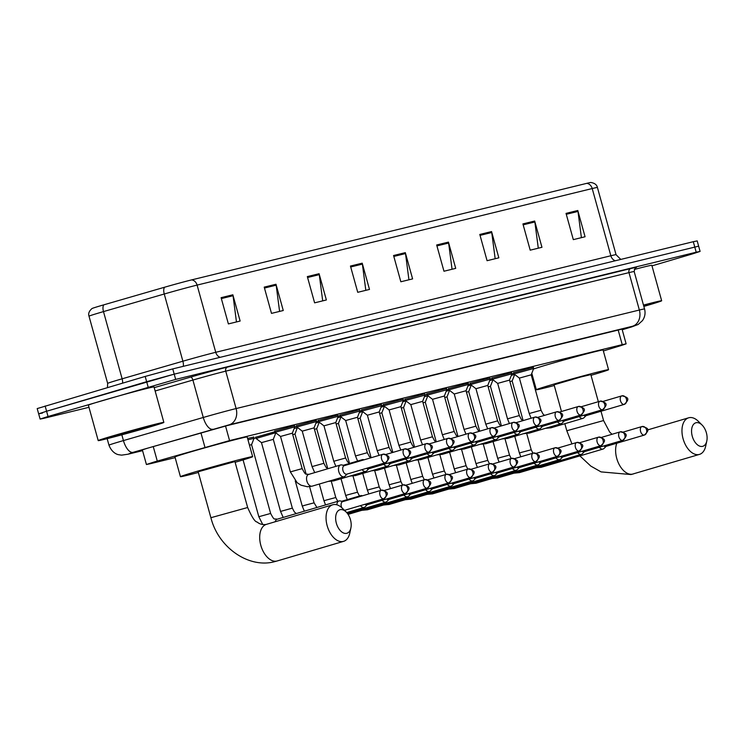 <?xml version="1.0" encoding="UTF-8"?>
<svg xmlns="http://www.w3.org/2000/svg" width="744" height="744" viewBox="0 0 744 744"><rect width="100%" height="100%" fill="white"/><g stroke="black" fill="none" stroke-linecap="round" stroke-linejoin="round"><path stroke-width="1.12" d="M274.787 431.064L294.484 425.605M296.503 425.763L316.191 420.295M318.218 420.453L337.906 414.994M339.934 415.152L359.622 409.684M361.649 409.842L381.337 404.383M383.365 404.541L403.053 399.072M405.08 399.23L424.768 393.771M426.796 393.92L446.484 388.461M448.511 388.619L468.199 383.16M470.227 383.309L489.915 377.85M491.942 378.008L511.63 372.549M513.658 372.698L533.346 367.238M316.526 421.55L318.395 421.104M338.241 416.249L340.11 415.794M357.594 461.057L355.493 455.979L367.313 452.696L357.483 417.263L345.672 420.537L340.268 416.38L361.826 410.493M379.096 455.375L377.208 450.669L389.028 447.395L379.198 411.953L367.387 415.226L361.984 411.069L383.541 405.182M294.81 426.861L296.679 426.405M247.594 438.458L253.713 437.091M255.731 437.249L274.964 431.715M400.811 450.064L398.923 445.368L410.744 442.085L400.914 406.652L389.093 409.925L383.699 405.768L405.257 399.872M410.818 404.624L405.415 400.458L426.972 394.571M444.242 439.453L442.355 434.756L454.175 431.474L444.345 396.031L432.524 399.314L427.13 395.157L448.688 389.261M468.534 384.416L470.403 383.96M490.25 379.105L492.119 378.649M511.965 373.795L513.834 373.349M603.356 350.945L620.756 345.672L626.123 343.849L622.226 344.639L229.571 440.588L154.352 461.922L146.419 464.507L150.316 463.717L175.156 457.644M254.029 438.374L255.917 437.909M424.48 396.608L428.042 395.854M622.198 329.694L626.811 328.104L622.914 328.894L227.199 425.587L147.749 448.139L136.896 451.58L142.495 450.371M88.973 407.303L44.008 418.286L40.111 419.077L48.044 416.491L175.668 379.403L696.207 252.207L700.095 251.416L692.162 254.002L651.986 265.868M42.547 413.032L38.66 413.831L37.2 408.577L145.192 376.436L146.652 381.691L174.208 374.148L698.644 246.162L174.208 374.148L46.593 411.246L146.652 381.691L148.103 386.936M38.66 413.831L46.593 411.246L38.66 413.831L40.111 419.077M164.629 287.221A6.817 3.013 -106.1 0 0 164.247 294.01L182.885 361.212A27.249 0.614 -15.5 0 1 215.741 352.303L197.095 285.092A27.249 0.614 164.5 0 0 164.247 294.01L103.481 311.597A27.249 0.614 164.5 0 0 99.594 312.74A27.249 0.614 164.5 0 0 89.01 316.191C88.099 313.577 89.113 311.02 92.042 308.518A22.348 0.512 -15.5 0 1 100.663 305.747A22.348 0.512 -15.5 0 1 103.862 304.817L164.629 287.221A22.348 0.512 -15.5 0 1 191.561 279.911L586.681 183.368A22.348 0.512 -15.5 0 1 590.866 182.475C594.661 183.108 596.846 184.782 597.413 187.488A27.249 0.614 164.5 0 0 592.215 188.548L197.095 285.092A6.817 5.487 -103.7 0 0 191.561 279.911M145.192 376.436L172.757 368.903L693.287 241.707L697.184 240.907L700.095 251.416M491.561 231.579L498.843 257.833L487.078 260.698L479.796 234.453L491.561 231.579A5.45 4.39 -103.7 0 1 491.747 232.509L480.057 235.364M534.676 221.042L541.957 247.296L530.193 250.17L522.92 223.916L534.676 221.042A5.45 4.39 -103.7 0 1 534.862 221.972L523.172 224.828M577.79 210.506L585.072 236.759L573.317 239.633L566.035 213.379L577.79 210.506A5.45 4.39 -103.7 0 1 577.986 211.436L566.286 214.291M362.207 263.181L369.489 289.435L357.734 292.308L350.452 266.054L362.207 263.181A5.45 4.39 -103.7 0 1 362.393 264.111L350.703 266.975M319.092 273.718L326.374 299.972L314.61 302.845L307.328 276.591L319.092 273.718A5.45 4.39 -103.7 0 1 319.278 274.648L307.588 277.503M275.978 284.255L283.259 310.508L271.495 313.382L264.213 287.128L275.978 284.255A5.45 4.39 -103.7 0 1 276.163 285.185L264.473 288.04M232.853 294.791L240.135 321.045L228.38 323.919L221.098 297.665L232.853 294.791A5.45 4.39 -103.7 0 1 233.049 295.721L221.349 298.577M448.446 242.116L455.719 268.361L443.963 271.234L436.682 244.981L448.446 242.116A5.45 4.39 -103.7 0 1 448.632 243.046L436.933 245.901M405.322 252.644L412.604 278.898L400.849 281.771L393.567 255.518L405.322 252.644A5.45 4.39 -103.7 0 1 405.517 253.574L393.818 256.438M408.93 279.8L405.517 253.574M452.054 269.263L448.632 243.046M236.462 321.938L233.049 295.721M279.586 311.401L276.163 285.185M322.701 300.864L319.278 274.648M365.816 290.337L362.393 264.111M581.399 237.652L577.986 211.436M538.284 248.189L534.862 221.972M495.169 258.726L491.747 232.509M150.632 426.721A34.066 0.772 -15.5 0 1 116.39 436.282A34.066 0.772 -15.5 0 1 98.208 440.606A34.066 0.772 -15.5 0 1 111.433 436.291A34.066 0.772 -15.5 0 1 145.675 426.731A34.066 0.772 -15.5 0 1 163.857 422.406A34.066 0.772 -15.5 0 1 150.632 426.721M98.208 440.606L88.378 405.164A34.066 0.772 -15.5 0 1 101.603 400.858A34.066 0.772 -15.5 0 1 135.845 391.288A34.066 0.772 -15.5 0 1 154.027 386.964L163.857 422.406M118.25 434.626A22.208 0.502 -15.5 0 1 140.356 428.451A22.208 0.502 -15.5 0 1 152.427 425.559A22.208 0.502 -15.5 0 1 143.806 428.386A22.208 0.502 -15.5 0 1 121.272 434.673A22.208 0.502 -15.5 0 1 109.638 437.426A22.208 0.502 -15.5 0 1 118.25 434.626M346.695 533.318A12.267 7.254 73.5 0 0 350.889 527.98A12.267 7.254 73.5 0 0 346.174 512.011A12.267 7.254 73.5 0 0 340.148 509.696A12.267 7.254 73.5 0 0 336.362 523.237A12.267 7.254 73.5 0 0 346.695 533.318M350.889 527.98L349.773 533.132A19.074 11.29 -106.5 0 1 343.561 541.362A19.074 11.29 -106.5 0 1 343.254 541.437A19.074 11.29 -106.5 0 1 327.248 526.008A19.074 11.29 -106.5 0 1 332.754 504.767A19.074 11.29 -106.5 0 1 333.061 504.683A19.074 11.29 -106.5 0 1 342.435 508.301L346.174 512.011M210.896 517.712L247.659 507.52L234.918 461.578L198.155 471.77L210.896 517.712C218.485 548.161 249.528 568.937 275.113 561.525L277.205 560.957A19.074 11.29 73.5 0 0 277.503 560.855M198.35 472.477A37.47 0.846 -15.5 0 1 180.429 476.69A37.47 0.846 -15.5 0 1 194.984 471.947A37.47 0.846 -15.5 0 1 232.649 461.42A37.47 0.846 -15.5 0 1 252.644 456.658A37.47 0.846 -15.5 0 1 238.099 461.41A37.47 0.846 -15.5 0 1 235.113 462.284M180.429 476.69L174.97 457.002A37.47 0.846 -15.5 0 1 189.525 452.25A37.47 0.846 -15.5 0 1 227.18 441.731A37.47 0.846 -15.5 0 1 247.185 436.97L252.644 456.658M702.606 446.353A12.267 7.254 73.5 0 0 706.8 441.015A12.267 7.254 73.5 0 0 702.085 425.047A12.267 7.254 73.5 0 0 696.059 422.732A12.267 7.254 73.5 0 0 692.273 436.263A12.267 7.254 73.5 0 0 702.606 446.353M706.8 441.015L705.684 446.168A19.074 11.29 -106.5 0 1 699.472 454.389A19.074 11.29 -106.5 0 1 699.165 454.472A19.074 11.29 -106.5 0 1 683.159 439.034A19.074 11.29 -106.5 0 1 688.665 417.803A19.074 11.29 -106.5 0 1 688.972 417.719A19.074 11.29 -106.5 0 1 698.346 421.327L702.085 425.047M598.343 401.695L590.829 374.613L580.646 377.031L554.066 384.806L561.469 411.478M554.261 385.513A37.47 0.846 -15.5 0 1 536.34 389.726A37.47 0.846 -15.5 0 1 550.895 384.974A37.47 0.846 -15.5 0 1 588.56 374.455A37.47 0.846 -15.5 0 1 608.555 369.694A37.47 0.846 -15.5 0 1 594.01 374.446A37.47 0.846 -15.5 0 1 591.024 375.32M533.495 368.978A37.47 0.846 -15.5 0 1 545.436 365.285A37.47 0.846 -15.5 0 1 583.091 354.767A37.47 0.846 -15.5 0 1 603.096 350.006L608.555 369.694M343.031 501.54L340.148 500.926A6.129 3.627 73.5 0 0 339.097 500.935A6.129 3.627 73.5 0 0 338.994 500.963A6.129 3.627 73.5 0 0 336.855 504.795M342.714 501.642A4.427 2.623 73.5 0 0 342.64 501.661A4.427 2.623 73.5 0 0 341.347 506.524A4.427 2.623 73.5 0 0 341.756 507.659M344.323 510.179A4.427 2.623 73.5 0 0 345.077 510.17A4.427 2.623 73.5 0 0 345.151 510.151A4.427 2.623 73.5 0 0 345.216 510.133M249.454 445.144L251.565 444.661L270.639 513.444L258.828 516.727L262.762 524.557M247.966 439.788L254.048 438.328L253.667 436.923M280.544 511.416L261.469 442.634L273.281 439.36L292.355 508.143L280.544 511.416L283.204 517.443M261.469 442.634L256.076 438.476L275.689 432.729M362.57 495.774L361.863 495.625A6.129 3.627 73.5 0 0 360.812 495.625A6.129 3.627 73.5 0 0 360.71 495.653A6.129 3.627 73.5 0 0 359.343 496.722M360.496 505.622A6.129 3.627 73.5 0 0 364.086 507.445A6.129 3.627 73.5 0 0 364.188 507.417A6.129 3.627 73.5 0 0 365.164 506.822L367.257 504.73M364.932 504.311A4.427 2.623 73.5 0 0 366.792 504.869A4.427 2.623 73.5 0 0 366.866 504.851A4.427 2.623 73.5 0 0 366.932 504.823M382.211 500.312A6.129 3.627 73.5 0 0 385.801 502.135A6.129 3.627 73.5 0 0 385.904 502.107A6.129 3.627 73.5 0 0 386.88 501.512L388.973 499.429M386.648 499.001A4.427 2.623 73.5 0 0 388.507 499.559A4.427 2.623 73.5 0 0 388.582 499.54A4.427 2.623 73.5 0 0 388.647 499.522M292.727 434.57L294.996 434.059L297.405 427.428M294.196 428.442L297.479 427.707M403.927 495.011A6.129 3.627 73.5 0 0 407.517 496.825A6.129 3.627 73.5 0 0 407.619 496.806A6.129 3.627 73.5 0 0 408.596 496.202L410.688 494.118M408.363 493.7A4.427 2.623 73.5 0 0 410.223 494.258A4.427 2.623 73.5 0 0 410.297 494.239A4.427 2.623 73.5 0 0 410.363 494.211M314.442 429.269L316.712 428.749L327.797 468.701M315.912 423.141L319.12 422.118M425.642 489.701A6.129 3.627 73.5 0 0 429.232 491.524A6.129 3.627 73.5 0 0 429.334 491.496A6.129 3.627 73.5 0 0 430.311 490.901L432.404 488.817M430.079 488.389A4.427 2.623 73.5 0 0 431.939 488.948A4.427 2.623 73.5 0 0 432.013 488.929A4.427 2.623 73.5 0 0 432.078 488.91M336.158 423.959L338.427 423.438L349.513 463.391M337.627 417.83L340.836 416.807M447.358 484.4A6.129 3.627 73.5 0 0 450.948 486.213A6.129 3.627 73.5 0 0 451.05 486.185A6.129 3.627 73.5 0 0 452.027 485.59L454.119 483.507M451.794 483.089A4.427 2.623 73.5 0 0 453.654 483.647A4.427 2.623 73.5 0 0 453.728 483.619A4.427 2.623 73.5 0 0 453.793 483.6M357.873 418.649L360.143 418.137L371.126 457.727M359.333 412.529L362.551 411.506M469.073 479.089A6.129 3.627 73.5 0 0 472.663 480.912A6.129 3.627 73.5 0 0 472.766 480.884A6.129 3.627 73.5 0 0 473.742 480.289L475.834 478.197M473.51 477.778A4.427 2.623 73.5 0 0 475.37 478.336A4.427 2.623 73.5 0 0 475.435 478.318A4.427 2.623 73.5 0 0 475.509 478.299M379.589 413.348L381.858 412.827L392.841 452.426M381.049 407.219L384.267 406.196M490.789 473.788A6.129 3.627 73.5 0 0 494.379 475.602A6.129 3.627 73.5 0 0 494.481 475.574A6.129 3.627 73.5 0 0 495.458 474.979L497.55 472.896M495.216 472.477A4.427 2.623 73.5 0 0 497.085 473.026A4.427 2.623 73.5 0 0 497.15 473.007A4.427 2.623 73.5 0 0 497.224 472.989M401.304 408.038L403.574 407.526L414.557 447.116M402.764 401.918L405.982 400.895M512.504 468.478A6.129 3.627 73.5 0 0 516.094 470.301A6.129 3.627 73.5 0 0 516.197 470.273A6.129 3.627 73.5 0 0 517.173 469.678L519.266 467.585M516.931 467.167A4.427 2.623 73.5 0 0 518.801 467.725A4.427 2.623 73.5 0 0 518.866 467.706A4.427 2.623 73.5 0 0 518.94 467.678M423.02 402.737L425.289 402.216L436.272 441.815M534.22 463.177A6.129 3.627 73.5 0 0 537.81 464.991A6.129 3.627 73.5 0 0 537.912 464.963A6.129 3.627 73.5 0 0 538.889 464.368L540.981 462.284M538.647 461.866A4.427 2.623 73.5 0 0 540.516 462.415A4.427 2.623 73.5 0 0 540.581 462.396A4.427 2.623 73.5 0 0 540.656 462.377M444.735 397.426L447.005 396.915L457.988 436.505M446.195 391.298L449.413 390.284M555.926 457.867A6.129 3.627 73.5 0 0 559.525 459.69A6.129 3.627 73.5 0 0 559.618 459.662A6.129 3.627 73.5 0 0 560.604 459.067L562.697 456.974M560.362 456.556A4.427 2.623 73.5 0 0 562.231 457.114A4.427 2.623 73.5 0 0 562.297 457.095A4.427 2.623 73.5 0 0 562.371 457.067M466.451 392.125L468.72 391.604L479.703 431.195M467.911 385.997L471.119 384.974M577.642 452.557A6.129 3.627 73.5 0 0 581.241 454.379A6.129 3.627 73.5 0 0 581.334 454.352A6.129 3.627 73.5 0 0 582.32 453.756L584.412 451.673M582.078 451.255A4.427 2.623 73.5 0 0 583.947 451.803A4.427 2.623 73.5 0 0 584.012 451.785A4.427 2.623 73.5 0 0 584.087 451.766M488.166 386.815L490.436 386.303L501.419 425.894M489.626 380.686L492.835 379.673M599.357 447.256A6.129 3.627 73.5 0 0 602.956 449.078A6.129 3.627 73.5 0 0 603.049 449.051A6.129 3.627 73.5 0 0 604.035 448.455L606.128 446.363M603.793 445.944A4.427 2.623 73.5 0 0 605.663 446.502A4.427 2.623 73.5 0 0 605.728 446.484A4.427 2.623 73.5 0 0 605.802 446.456M509.882 381.514L512.151 380.993L523.134 420.583M511.342 375.385L514.55 374.362M290.346 471.891L280.525 436.458L292.336 433.175L302.166 468.618L290.346 471.891L297.172 482.707L300.985 485.172L307.412 486.762L312.164 486.148A6.129 3.627 73.5 0 0 312.285 486.111M344.649 465.549L341.756 464.935A6.129 3.627 73.5 0 0 340.613 464.963A6.129 3.627 73.5 0 0 338.818 471.705A6.129 3.627 73.5 0 0 344.081 476.727A6.129 3.627 73.5 0 0 345.067 476.132L347.15 474.04M280.525 436.458L275.131 432.301L294.819 426.842L294.438 425.438M344.323 465.651A4.427 2.623 73.5 0 0 344.249 465.67A4.427 2.623 73.5 0 0 342.956 470.534A4.427 2.623 73.5 0 0 346.685 474.179A4.427 2.623 73.5 0 0 346.76 474.161A4.427 2.623 73.5 0 0 346.825 474.142M312.062 466.59L302.241 431.148L314.052 427.874L323.882 463.317L312.062 466.59L314.721 472.607M364.179 459.783L363.472 459.625A6.129 3.627 73.5 0 0 362.328 459.662A6.129 3.627 73.5 0 0 360.952 460.731M302.241 431.148L296.837 426.991L316.535 421.532L316.154 420.137M366.541 468.32A4.427 2.623 73.5 0 0 368.401 468.869A4.427 2.623 73.5 0 0 368.475 468.85A4.427 2.623 73.5 0 0 368.54 468.832M362.105 469.631A6.129 3.627 73.5 0 0 365.797 471.417A6.129 3.627 73.5 0 0 366.783 470.822L368.866 468.739M333.777 461.28L323.956 425.847L335.767 422.564L345.597 458.006L333.777 461.28L335.879 466.367M323.956 425.847L318.553 421.681L338.25 416.231L337.869 414.827M388.256 463.01A4.427 2.623 73.5 0 0 390.116 463.568A4.427 2.623 73.5 0 0 390.191 463.549A4.427 2.623 73.5 0 0 390.256 463.521M383.82 464.321A6.129 3.627 73.5 0 0 387.512 466.116A6.129 3.627 73.5 0 0 388.498 465.521L390.581 463.428M409.972 457.709A4.427 2.623 73.5 0 0 411.832 458.258A4.427 2.623 73.5 0 0 411.906 458.239A4.427 2.623 73.5 0 0 411.971 458.22M405.536 459.011A6.129 3.627 73.5 0 0 409.228 460.806A6.129 3.627 73.5 0 0 410.204 460.211L412.297 458.127M357.483 417.263L359.966 410.921L359.575 409.526M431.687 452.399A4.427 2.623 73.5 0 0 433.547 452.957A4.427 2.623 73.5 0 0 433.622 452.938A4.427 2.623 73.5 0 0 433.687 452.91M427.251 453.71A6.129 3.627 73.5 0 0 430.943 455.505A6.129 3.627 73.5 0 0 431.92 454.909L434.012 452.817M379.198 411.953L381.681 405.62L381.291 404.215M453.403 447.098A4.427 2.623 73.5 0 0 455.263 447.646A4.427 2.623 73.5 0 0 455.337 447.628A4.427 2.623 73.5 0 0 455.402 447.609M448.967 448.399A6.129 3.627 73.5 0 0 452.659 450.194A6.129 3.627 73.5 0 0 453.635 449.599L455.728 447.516M400.914 406.652L403.397 400.309L403.006 398.905M420.639 440.057L410.809 404.615L422.629 401.342L432.459 436.784L420.639 440.057L422.527 444.763M475.118 441.787A4.427 2.623 73.5 0 0 476.978 442.345A4.427 2.623 73.5 0 0 477.053 442.327A4.427 2.623 73.5 0 0 477.118 442.299M470.682 443.099A6.129 3.627 73.5 0 0 474.374 444.893A6.129 3.627 73.5 0 0 475.351 444.298L477.443 442.206M422.629 401.342L425.112 394.999L424.722 393.604M496.834 436.477A4.427 2.623 73.5 0 0 498.694 437.035A4.427 2.623 73.5 0 0 498.768 437.016A4.427 2.623 73.5 0 0 498.833 436.998M492.398 437.788A6.129 3.627 73.5 0 0 496.09 439.583A6.129 3.627 73.5 0 0 497.066 438.988L499.159 436.905M464.07 429.446L454.24 394.004L466.06 390.73L475.89 426.173L464.07 429.446L465.958 434.152M454.24 394.004L448.846 389.847L468.543 384.388L468.153 382.993M518.549 431.176A4.427 2.623 73.5 0 0 520.409 431.734A4.427 2.623 73.5 0 0 520.484 431.715A4.427 2.623 73.5 0 0 520.549 431.687M514.113 432.487A6.129 3.627 73.5 0 0 517.805 434.282A6.129 3.627 73.5 0 0 518.782 433.678L520.874 431.594M485.786 424.145L475.955 388.703L487.776 385.42L497.606 420.862L485.786 424.145L487.673 428.842M475.955 388.703L470.561 384.546L490.259 379.087L489.868 377.682M540.265 425.866A4.427 2.623 73.5 0 0 542.125 426.424A4.427 2.623 73.5 0 0 542.199 426.405A4.427 2.623 73.5 0 0 542.264 426.386M535.829 427.177A6.129 3.627 73.5 0 0 539.521 428.972A6.129 3.627 73.5 0 0 540.497 428.377L542.59 426.293M507.501 418.835L497.671 383.393L509.491 380.119L519.321 415.561L507.501 418.835L509.389 423.541M497.671 383.393L492.277 379.235L511.974 373.776L511.584 372.381M561.98 420.565A4.427 2.623 73.5 0 0 563.84 421.123A4.427 2.623 73.5 0 0 563.915 421.104A4.427 2.623 73.5 0 0 563.98 421.076M557.544 421.876A6.129 3.627 73.5 0 0 561.236 423.662A6.129 3.627 73.5 0 0 562.213 423.066L564.305 420.983M531.104 418.23L529.216 413.524L519.386 378.092L531.207 374.818M519.386 378.092L513.992 373.934L533.69 368.475L533.299 367.071M583.696 415.254A4.427 2.623 73.5 0 0 585.556 415.812A4.427 2.623 73.5 0 0 585.63 415.794A4.427 2.623 73.5 0 0 585.695 415.775M579.26 416.566A6.129 3.627 73.5 0 0 582.952 418.361A6.129 3.627 73.5 0 0 583.928 417.765L586.021 415.673M643.476 305.096A34.066 0.772 -15.5 0 1 661.658 300.762A34.066 0.772 -15.5 0 1 648.433 305.077A34.066 0.772 -15.5 0 1 643.848 306.426M643.569 305.403A22.208 0.502 -15.5 0 1 650.228 303.924A22.208 0.502 -15.5 0 1 643.755 306.109M634.26 269.486A34.066 0.772 -15.5 0 1 651.828 265.329L661.658 300.762M153.245 446.549L157.272 461.066M200.908 432.757L204.935 447.274M225.525 426.005L229.571 440.588M618.18 330.057L622.226 344.639M140.644 450.26L140.793 450.78M632.13 326.756A13.625 9.849 -106.9 0 1 631.796 326.867L622.216 329.769L632.465 326.263L229.226 424.796L131.028 452.929L128.331 454.128L142.569 450.641M128.331 454.128A13.625 10.974 -103.7 0 1 127.931 454.231L121.551 455.151L118.463 454.668C118.408 454.696 112.27 453.728 108.968 445.172A27.249 0.614 -15.5 0 1 119.542 441.722A27.249 0.614 -15.5 0 1 123.439 440.578L121.849 434.822M154.213 387.624L190.511 377.115A30.653 0.698 -15.5 0 1 227.469 367.09L630.707 268.565A30.653 0.698 -15.5 0 1 635.636 267.803M175.668 379.403L172.757 368.903M48.044 416.491L45.133 405.992M696.207 252.207L693.287 241.707M132.971 452.361A13.625 6.036 -106.1 0 1 123.439 440.578L203.27 417.477L192.901 380.063L155.143 390.991M212.803 429.251A13.625 6.036 -106.1 0 1 203.27 417.477A27.249 0.614 -15.5 0 1 236.118 408.558L225.748 371.154A27.249 0.614 164.5 0 0 192.901 380.063A3.404 1.507 73.9 0 0 190.511 377.115M229.226 424.796A13.625 10.974 -103.7 0 0 236.118 408.558L639.356 310.034L628.987 272.62L225.748 371.154A3.404 2.744 76.3 0 1 227.469 367.09M632.465 326.263A13.625 10.974 -103.7 0 0 639.356 310.034A27.249 0.614 -15.5 0 1 644.555 308.965L634.176 271.56A27.249 0.614 164.5 0 0 628.987 272.62A3.404 2.744 76.3 0 1 630.707 268.565M644.555 308.965C645.625 313.187 644.918 317.084 642.425 320.655L638.185 324.458L631.796 326.867A13.625 9.849 -106.9 0 1 631.479 326.951M89.01 316.191L107.648 383.393A27.249 0.614 -15.5 0 1 118.231 379.942A27.249 0.614 -15.5 0 1 122.128 378.808L182.885 361.212A6.817 3.013 73.9 0 1 183.266 366.327M103.862 304.817A6.817 3.013 -106.1 0 0 103.481 311.597L122.128 378.808A6.817 3.013 73.9 0 1 122.611 383.113M586.681 183.368A6.817 5.487 76.3 0 1 592.215 188.548L610.852 255.759A27.249 0.614 -15.5 0 1 616.051 254.699L620.784 259.423M220.233 357.297A6.817 5.487 -103.7 0 1 215.741 352.303L610.852 255.759A6.817 5.487 -103.7 0 0 615.344 260.753M266.705 524.288A19.074 11.29 73.5 0 0 266.399 524.371A19.074 11.29 73.5 0 0 260.893 545.603A19.074 11.29 73.5 0 0 276.898 561.041A19.074 11.29 73.5 0 0 277.205 560.957L343.561 541.362M600.994 411.255L603.57 420.555L566.807 430.748L571.95 443.898M616.804 443.21A19.074 11.29 73.5 0 0 619.101 464.423A19.074 11.29 73.5 0 0 632.809 474.077A19.074 11.29 73.5 0 0 633.116 473.993A19.074 11.29 73.5 0 0 633.414 473.891M383.727 498.759A4.427 3.571 76.3 0 0 385.969 493.477A4.427 3.571 -103.7 0 0 381.495 490.184A4.427 3.571 -103.7 0 0 381.365 490.222A4.427 2.623 73.5 0 0 381.291 490.24A4.427 2.623 73.5 0 0 380.017 495.169A4.427 2.623 73.5 0 0 383.727 498.759A4.427 2.623 73.5 0 0 383.802 498.74A4.427 2.623 73.5 0 0 384.034 498.647M277.27 519.191A6.129 3.627 73.5 0 0 277.168 519.219A6.129 3.627 73.5 0 0 277.047 519.256A6.129 3.627 73.5 0 0 275.196 521.767M405.443 493.449A4.427 3.571 76.3 0 0 407.684 488.176A4.427 3.571 -103.7 0 0 403.211 484.883A4.427 3.571 -103.7 0 0 403.081 484.921A4.427 2.623 73.5 0 0 403.006 484.939A4.427 2.623 73.5 0 0 401.732 489.868A4.427 2.623 73.5 0 0 405.443 493.449A4.427 2.623 73.5 0 0 405.517 493.43A4.427 2.623 73.5 0 0 405.75 493.346M427.158 488.148A4.427 3.571 76.3 0 0 429.4 482.865A4.427 3.571 -103.7 0 0 424.926 479.573A4.427 3.571 -103.7 0 0 424.796 479.61A4.427 2.623 73.5 0 0 424.722 479.629A4.427 2.623 73.5 0 0 423.448 484.558A4.427 2.623 73.5 0 0 427.158 488.148A4.427 2.623 73.5 0 0 427.233 488.12A4.427 2.623 73.5 0 0 427.465 488.036M304.352 511.193L302.259 506.115L304.64 505.334L314.07 502.832L316.907 507.482M448.874 482.837A4.427 3.571 76.3 0 0 451.115 477.564A4.427 3.571 -103.7 0 0 446.642 474.272A4.427 3.571 -103.7 0 0 446.512 474.309A4.427 2.623 73.5 0 0 446.437 474.328A4.427 2.623 73.5 0 0 445.163 479.257A4.427 2.623 73.5 0 0 448.874 482.837A4.427 2.623 73.5 0 0 448.948 482.819A4.427 2.623 73.5 0 0 449.181 482.726M325.556 504.925L323.975 500.805L326.356 500.033L335.786 497.531L337.767 501.326M470.589 477.527A4.427 3.571 76.3 0 0 472.831 472.254A4.427 3.571 -103.7 0 0 468.357 468.962A4.427 3.571 -103.7 0 0 468.227 468.999A4.427 2.623 73.5 0 0 468.153 469.018A4.427 2.623 73.5 0 0 466.879 473.947A4.427 2.623 73.5 0 0 470.589 477.527A4.427 2.623 73.5 0 0 470.664 477.509A4.427 2.623 73.5 0 0 470.896 477.425M347.271 499.624L345.69 495.504L348.071 494.723L357.501 492.221L359.482 496.016M365.248 509.315A6.129 3.627 73.5 0 0 367.406 509.779A6.129 3.627 73.5 0 0 367.508 509.761A6.129 3.627 73.5 0 0 367.601 509.724M492.305 472.226A4.427 3.571 76.3 0 0 494.546 466.953A4.427 3.571 -103.7 0 0 490.073 463.661A4.427 3.571 -103.7 0 0 489.943 463.698A4.427 2.623 73.5 0 0 489.868 463.717A4.427 2.623 73.5 0 0 488.594 468.646A4.427 2.623 73.5 0 0 492.305 472.226A4.427 2.623 73.5 0 0 492.379 472.208A4.427 2.623 73.5 0 0 492.612 472.115M368.801 493.932L367.406 490.194L369.787 489.413L379.217 486.92L380.909 490.361M386.964 504.014A6.129 3.627 73.5 0 0 389.121 504.479A6.129 3.627 73.5 0 0 389.224 504.451A6.129 3.627 73.5 0 0 389.317 504.423M514.02 466.916A4.427 3.571 76.3 0 0 516.262 461.643A4.427 3.571 -103.7 0 0 511.788 458.351A4.427 3.571 -103.7 0 0 511.658 458.388A4.427 2.623 73.5 0 0 511.584 458.406A4.427 2.623 73.5 0 0 510.31 463.335A4.427 2.623 73.5 0 0 514.02 466.916A4.427 2.623 73.5 0 0 514.095 466.897A4.427 2.623 73.5 0 0 514.327 466.814M390.516 488.631L389.121 484.883L391.502 484.111L400.932 481.61L402.625 485.051M408.679 498.703A6.129 3.627 73.5 0 0 410.837 499.168A6.129 3.627 73.5 0 0 410.939 499.14A6.129 3.627 73.5 0 0 411.032 499.112M535.736 461.615A4.427 3.571 76.3 0 0 537.977 456.332A4.427 3.571 -103.7 0 0 533.504 453.05A4.427 3.571 -103.7 0 0 533.374 453.077A4.427 2.623 73.5 0 0 533.299 453.096A4.427 2.623 73.5 0 0 532.025 458.034A4.427 2.623 73.5 0 0 535.736 461.615A4.427 2.623 73.5 0 0 535.81 461.596A4.427 2.623 73.5 0 0 536.043 461.503M412.232 483.321L410.837 479.582L413.218 478.801L422.648 476.309L424.34 479.741M430.395 493.402A6.129 3.627 73.5 0 0 432.552 493.867A6.129 3.627 73.5 0 0 432.655 493.839A6.129 3.627 73.5 0 0 432.748 493.811M557.451 456.305A4.427 3.571 76.3 0 0 559.693 451.031A4.427 3.571 -103.7 0 0 555.219 447.739A4.427 3.571 -103.7 0 0 555.089 447.776A4.427 2.623 73.5 0 0 555.015 447.795A4.427 2.623 73.5 0 0 553.741 452.724A4.427 2.623 73.5 0 0 557.451 456.305A4.427 2.623 73.5 0 0 557.526 456.286A4.427 2.623 73.5 0 0 557.758 456.202M433.947 478.011L432.552 474.272L434.933 473.5L444.363 470.999L446.056 474.44M452.11 488.092A6.129 3.627 73.5 0 0 454.268 488.557A6.129 3.627 73.5 0 0 454.37 488.529A6.129 3.627 73.5 0 0 454.463 488.501M579.167 451.004A4.427 3.571 76.3 0 0 581.408 445.721A4.427 3.571 -103.7 0 0 576.935 442.438A4.427 3.571 -103.7 0 0 576.805 442.466A4.427 2.623 73.5 0 0 576.73 442.485A4.427 2.623 73.5 0 0 575.456 447.414A4.427 2.623 73.5 0 0 579.167 451.004A4.427 2.623 73.5 0 0 579.241 450.985A4.427 2.623 73.5 0 0 579.474 450.892M455.663 472.71L454.268 468.971L456.649 468.19L466.079 465.688L467.771 469.129M473.826 482.782A6.129 3.627 73.5 0 0 475.983 483.256A6.129 3.627 73.5 0 0 476.086 483.228A6.129 3.627 73.5 0 0 476.179 483.191M600.882 445.693A4.427 3.571 76.3 0 0 603.124 440.42A4.427 3.571 -103.7 0 0 598.65 437.128A4.427 3.571 -103.7 0 0 598.52 437.165A4.427 2.623 73.5 0 0 598.446 437.184A4.427 2.623 73.5 0 0 597.172 442.113A4.427 2.623 73.5 0 0 600.882 445.693A4.427 2.623 73.5 0 0 600.957 445.675A4.427 2.623 73.5 0 0 601.18 445.591M477.378 467.399L475.983 463.661L478.355 462.889L487.794 460.387L489.487 463.828M495.541 477.481A6.129 3.627 73.5 0 0 497.699 477.946A6.129 3.627 73.5 0 0 497.801 477.918A6.129 3.627 73.5 0 0 497.894 477.89M622.598 440.392A4.427 3.571 76.3 0 0 624.839 435.11A4.427 3.571 -103.7 0 0 620.366 431.818A4.427 3.571 -103.7 0 0 620.236 431.855A4.427 2.623 73.5 0 0 620.161 431.873A4.427 2.623 73.5 0 0 618.887 436.802A4.427 2.623 73.5 0 0 622.598 440.392A4.427 2.623 73.5 0 0 622.672 440.374A4.427 2.623 73.5 0 0 622.895 440.281M499.094 462.098L497.69 458.36L500.07 457.579L509.51 455.077L511.202 458.518M517.257 472.17A6.129 3.627 73.5 0 0 519.414 472.645A6.129 3.627 73.5 0 0 519.507 472.617A6.129 3.627 73.5 0 0 519.61 472.579M644.313 435.082A4.427 3.571 76.3 0 0 646.555 429.809A4.427 3.571 -103.7 0 0 642.081 426.517A4.427 3.571 -103.7 0 0 641.951 426.554A4.427 2.623 73.5 0 0 641.877 426.572A4.427 2.623 73.5 0 0 640.603 431.501A4.427 2.623 73.5 0 0 644.313 435.082A4.427 2.623 73.5 0 0 644.388 435.063A4.427 2.623 73.5 0 0 644.611 434.98M520.809 456.788L519.405 453.05L521.786 452.278L531.225 449.776L532.918 453.217M538.972 466.869A6.129 3.627 73.5 0 0 541.13 467.334A6.129 3.627 73.5 0 0 541.223 467.306A6.129 3.627 73.5 0 0 541.325 467.279M385.346 462.759A4.427 3.571 76.3 0 0 387.587 457.486A4.427 3.571 -103.7 0 0 383.104 454.193A4.427 3.571 -103.7 0 0 382.974 454.231A4.427 2.623 73.5 0 0 382.909 454.249A4.427 2.623 73.5 0 0 381.626 459.178A4.427 2.623 73.5 0 0 385.346 462.759A4.427 2.623 73.5 0 0 385.411 462.74A4.427 2.623 73.5 0 0 385.643 462.656M340.613 464.963L308.695 474.393A6.129 3.627 73.5 0 0 308.574 474.43A6.129 3.627 73.5 0 0 306.9 481.136A6.129 3.627 73.5 0 0 312.164 486.148L344.081 476.727M407.061 457.458A4.427 3.571 76.3 0 0 409.293 452.175A4.427 3.571 -103.7 0 0 404.82 448.892A4.427 3.571 -103.7 0 0 404.69 448.92A4.427 2.623 73.5 0 0 404.624 448.939A4.427 2.623 73.5 0 0 403.341 453.877A4.427 2.623 73.5 0 0 407.061 457.458A4.427 2.623 73.5 0 0 407.126 457.439A4.427 2.623 73.5 0 0 407.359 457.346M331.629 480.41A6.129 3.627 73.5 0 0 333.879 480.847A6.129 3.627 73.5 0 0 334 480.81M428.777 452.147A4.427 3.571 76.3 0 0 431.009 446.874A4.427 3.571 -103.7 0 0 426.535 443.582A4.427 3.571 -103.7 0 0 426.405 443.619A4.427 2.623 73.5 0 0 426.34 443.638A4.427 2.623 73.5 0 0 425.057 448.567A4.427 2.623 73.5 0 0 428.777 452.147A4.427 2.623 73.5 0 0 428.842 452.129A4.427 2.623 73.5 0 0 429.074 452.045M353.344 475.1A6.129 3.627 73.5 0 0 355.595 475.537A6.129 3.627 73.5 0 0 355.716 475.5M450.492 446.846A4.427 3.571 76.3 0 0 452.724 441.564A4.427 3.571 -103.7 0 0 448.251 438.281A4.427 3.571 -103.7 0 0 448.121 438.309A4.427 2.623 73.5 0 0 448.046 438.328A4.427 2.623 73.5 0 0 446.772 443.257A4.427 2.623 73.5 0 0 450.492 446.846A4.427 2.623 73.5 0 0 450.557 446.828A4.427 2.623 73.5 0 0 450.79 446.735M375.05 469.789A6.129 3.627 73.5 0 0 377.31 470.236A6.129 3.627 73.5 0 0 377.431 470.199M472.208 441.536A4.427 3.571 76.3 0 0 474.44 436.263A4.427 3.571 -103.7 0 0 469.966 432.971A4.427 3.571 -103.7 0 0 469.836 433.008A4.427 2.623 73.5 0 0 469.762 433.027A4.427 2.623 73.5 0 0 468.488 437.956A4.427 2.623 73.5 0 0 472.208 441.536A4.427 2.623 73.5 0 0 472.273 441.518A4.427 2.623 73.5 0 0 472.505 441.434M396.766 464.488A6.129 3.627 73.5 0 0 399.026 464.926A6.129 3.627 73.5 0 0 399.147 464.888M493.923 436.235A4.427 3.571 76.3 0 0 496.155 430.953A4.427 3.571 -103.7 0 0 491.682 427.661A4.427 3.571 -103.7 0 0 491.551 427.698A4.427 2.623 73.5 0 0 491.477 427.716A4.427 2.623 73.5 0 0 490.203 432.645A4.427 2.623 73.5 0 0 493.923 436.235A4.427 2.623 73.5 0 0 493.988 436.217A4.427 2.623 73.5 0 0 494.221 436.124M418.481 459.178A6.129 3.627 73.5 0 0 420.741 459.625A6.129 3.627 73.5 0 0 420.862 459.587M515.639 430.925A4.427 3.571 76.3 0 0 517.87 425.652A4.427 3.571 -103.7 0 0 513.397 422.36A4.427 3.571 -103.7 0 0 513.267 422.397A4.427 2.623 73.5 0 0 513.193 422.415A4.427 2.623 73.5 0 0 511.919 427.344A4.427 2.623 73.5 0 0 515.639 430.925A4.427 2.623 73.5 0 0 515.704 430.906A4.427 2.623 73.5 0 0 515.936 430.823M440.197 453.877A6.129 3.627 73.5 0 0 442.457 454.314A6.129 3.627 73.5 0 0 442.578 454.277M537.345 425.624A4.427 3.571 76.3 0 0 539.586 420.341A4.427 3.571 -103.7 0 0 535.113 417.049A4.427 3.571 -103.7 0 0 534.983 417.086A4.427 2.623 73.5 0 0 534.908 417.105A4.427 2.623 73.5 0 0 533.634 422.034A4.427 2.623 73.5 0 0 537.345 425.624A4.427 2.623 73.5 0 0 537.419 425.605A4.427 2.623 73.5 0 0 537.652 425.512M461.912 448.567A6.129 3.627 73.5 0 0 464.172 449.013A6.129 3.627 73.5 0 0 464.293 448.967M559.06 420.314A4.427 3.571 76.3 0 0 561.302 415.04A4.427 3.571 -103.7 0 0 556.828 411.748A4.427 3.571 -103.7 0 0 556.698 411.785A4.427 2.623 73.5 0 0 556.624 411.804A4.427 2.623 73.5 0 0 555.35 416.733A4.427 2.623 73.5 0 0 559.06 420.314A4.427 2.623 73.5 0 0 559.135 420.295A4.427 2.623 73.5 0 0 559.367 420.202M483.628 443.266A6.129 3.627 73.5 0 0 485.888 443.703A6.129 3.627 73.5 0 0 486.009 443.666M580.776 415.003A4.427 3.571 76.3 0 0 583.017 409.73A4.427 3.571 -103.7 0 0 578.544 406.438A4.427 3.571 -103.7 0 0 578.414 406.475A4.427 2.623 73.5 0 0 578.339 406.494A4.427 2.623 73.5 0 0 577.065 411.423A4.427 2.623 73.5 0 0 580.776 415.003A4.427 2.623 73.5 0 0 580.85 414.985A4.427 2.623 73.5 0 0 581.083 414.901M505.343 437.956A6.129 3.627 73.5 0 0 507.603 438.402A6.129 3.627 73.5 0 0 507.724 438.356M602.491 409.702A4.427 3.571 76.3 0 0 604.733 404.429A4.427 3.571 -103.7 0 0 600.259 401.137A4.427 3.571 -103.7 0 0 600.129 401.174A4.427 2.623 73.5 0 0 600.055 401.193A4.427 2.623 73.5 0 0 598.781 406.122A4.427 2.623 73.5 0 0 602.491 409.702A4.427 2.623 73.5 0 0 602.566 409.684A4.427 2.623 73.5 0 0 602.798 409.591M527.059 432.655A6.129 3.627 73.5 0 0 529.319 433.092A6.129 3.627 73.5 0 0 529.44 433.055M624.207 404.392A4.427 3.571 76.3 0 0 626.448 399.119A4.427 3.571 -103.7 0 0 621.975 395.827A4.427 3.571 -103.7 0 0 621.845 395.864A4.427 2.623 73.5 0 0 621.77 395.882A4.427 2.623 73.5 0 0 620.496 400.811A4.427 2.623 73.5 0 0 624.207 404.392A4.427 2.623 73.5 0 0 624.281 404.373A4.427 2.623 73.5 0 0 624.514 404.29M529.216 413.524L541.037 410.251L543.036 414.073L544.506 415.385M548.774 427.344A6.129 3.627 73.5 0 0 551.034 427.781A6.129 3.627 73.5 0 0 551.155 427.744M142.318 449.739L146.419 464.507M622.04 329.108L626.123 343.849M108.968 445.172L107.164 438.672M634.176 271.56C634.985 268.11 635.516 266.836 635.776 267.728M127.931 454.231L142.578 450.659M597.413 187.488L616.051 254.699M107.648 383.393L107.462 387.578M332.754 504.767L266.054 524.464C262.483 524.892 259.47 524.064 257.033 521.981C255.025 521.953 251.909 517.136 247.659 507.52M579.883 455.895L590.792 466.079L601.059 471.891L631.024 474.551L699.472 454.389M564.854 423.708L566.807 430.748M536.34 389.726L531.793 373.311M647.475 429.967L688.665 417.803M603.57 420.555L609.615 431.966L612.005 434.282M342.64 501.661L381.495 490.184C388.48 491.84 389.168 493.579 383.802 498.74L345.151 510.151M243.074 459.922L258.828 516.727M338.994 500.963L277.168 519.219C273.997 518.289 274.713 521.228 270.639 513.444M251.565 444.67L254.048 438.328M345.542 510.04L344.863 510.709M384.35 490.445L403.211 484.883C410.195 486.529 410.883 488.269 405.517 493.43L366.866 504.851M256.076 438.476L255.685 437.081M346.704 512.579L364.188 507.417M296.335 513.565L294.364 511.965L292.355 508.143M273.281 439.36L275.764 433.017M341.719 501.261L360.71 495.653M406.066 485.144L424.926 479.573C431.911 481.219 432.599 482.968 427.233 488.12L388.582 499.54M295.256 480.866L302.259 506.115M347.439 513.472L385.904 502.107M294.996 434.05L306.082 474.002M309.588 486.669L314.07 502.832M427.781 479.834L446.642 474.272C453.626 475.918 454.314 477.657 448.948 482.819L410.297 494.239M319.325 484.037L323.975 500.805M348.08 514.383L407.619 496.806M331.303 481.368L335.786 497.531M316.712 428.749L319.195 422.406M449.497 474.533L468.357 468.962C475.342 470.608 476.03 472.347 470.664 477.509L432.013 488.929M429.334 491.496L367.508 509.761L361.882 510.31M341.04 478.736L345.69 495.504M353.019 476.058L357.501 492.221M338.427 423.438L340.91 417.105M471.212 469.222L490.073 463.661C497.057 465.307 497.745 467.046 492.379 472.208L453.728 483.619M451.05 486.185L389.224 504.451L383.597 505.009M362.756 473.426L367.406 490.194M374.734 470.757L379.217 486.92M360.143 418.137L362.626 411.795M492.928 463.912L511.788 458.351C518.763 459.997 519.461 461.736 514.095 466.897L475.435 478.318M472.766 480.884L410.939 499.14L405.313 499.698M384.471 468.125L389.121 484.883M396.45 465.446L400.932 481.61M381.858 412.827L384.341 406.494M514.643 458.611L533.504 453.05C540.479 454.696 541.176 456.435 535.81 461.596L497.15 473.007M494.481 475.574L432.655 493.839L427.028 494.388M406.187 462.815L410.837 479.582M418.165 460.145L422.648 476.309M403.574 407.526L406.057 401.183M536.359 453.301L555.219 447.739C562.194 449.385 562.892 451.124 557.526 456.286L518.866 467.706M516.197 470.273L454.37 488.529L448.744 489.087M427.902 457.514L432.552 474.272M439.881 454.835L444.363 470.999M425.289 402.216L427.772 395.882M558.074 448L576.935 442.438C583.91 444.084 584.607 445.823 579.241 450.985L540.581 462.396M537.912 464.963L476.086 483.228L470.459 483.777M449.618 452.203L454.268 468.971M461.596 449.534L466.079 465.688M447.005 396.915L449.488 390.572M579.79 442.689L598.65 437.128C605.625 438.774 606.323 440.513 600.957 445.675L562.297 457.095M559.618 459.662L497.801 477.918L492.175 478.476M471.333 446.893L475.983 463.661M483.312 444.224L487.794 460.387M468.72 391.604L471.203 385.262M601.505 437.388L620.366 431.818C627.341 433.473 628.038 435.212 622.672 440.374L584.012 451.785M581.334 454.352L519.507 472.617L513.89 473.165M493.049 441.592L497.69 458.36M505.027 438.923L509.51 455.077M490.436 386.303L492.919 379.961M623.221 432.078L642.081 426.517C649.056 428.163 649.754 429.902 644.388 435.063L605.728 446.484M603.049 449.051L541.223 467.306L535.606 467.864M514.755 436.282L519.405 453.05M526.743 433.613L531.225 449.776M512.151 380.993L514.634 374.651M344.249 465.67L383.104 454.193C390.089 455.839 390.786 457.579 385.411 462.74L346.76 474.161M275.131 432.301L274.741 430.897M308.695 474.393C305.524 473.463 306.24 476.402 302.166 468.618M292.336 433.175L294.819 426.842M385.969 454.454L404.82 448.892C411.804 450.538 412.502 452.278 407.126 457.439L368.475 468.85M365.797 471.417L333.879 480.847L328.253 481.396M343.328 465.27L362.328 459.662M296.837 426.991L296.456 425.596M327.862 468.729L325.891 467.139L323.882 463.317M314.052 427.874L316.535 421.532M407.684 449.144L426.535 443.582C433.519 445.228 434.217 446.967 428.842 452.129L390.191 463.549M387.512 466.116L355.595 475.537L349.968 476.095M318.553 421.681L318.172 420.286M349.578 463.428L347.606 461.829L345.597 458.006M335.767 422.564L338.25 416.231M429.4 443.843L448.251 438.281C455.235 439.927 455.933 441.666 450.557 446.828L411.906 458.239M409.228 460.806L377.31 470.236L371.684 470.785M345.672 420.537L355.493 455.979M340.268 416.38L339.887 414.985M370.791 457.83L369.322 456.528L367.313 452.696M451.115 438.532L469.966 432.971C476.951 434.617 477.648 436.356 472.273 441.518L433.622 452.938M430.943 455.505L399.026 464.926L393.399 465.484M367.387 415.226L377.208 450.669M361.984 411.069L361.603 409.674M392.507 452.519L391.037 451.217L389.028 447.395M472.831 433.231L491.682 427.661C498.666 429.316 499.364 431.055 493.988 436.217L455.337 447.628M452.659 450.194L420.741 459.625L415.115 460.173M389.093 409.925L398.923 445.368M383.699 405.768L383.318 404.373M414.222 447.218L412.753 445.916L410.744 442.085M494.546 427.921L513.397 422.36C520.381 424.006 521.079 425.745 515.704 430.906L477.053 442.327M474.374 444.893L442.457 454.314L436.83 454.872M405.415 400.458L405.034 399.063M435.938 441.908L434.468 440.606L432.459 436.784M516.262 422.62L535.113 417.049C542.097 418.695 542.794 420.444 537.419 425.605L498.768 437.016M496.09 439.583L464.172 449.013L458.546 449.562M432.524 399.314L442.355 434.756M427.13 395.157L426.749 393.762M457.653 436.607L456.174 435.305L454.175 431.474M444.345 396.041L446.828 389.698M446.828 389.689L446.437 388.294M537.968 417.31L556.828 411.748C563.812 413.394 564.51 415.133 559.135 420.295L520.484 431.715M517.805 434.282L485.888 443.703L480.261 444.261M448.846 389.847L448.465 388.452M479.369 431.297L477.89 429.995L475.89 426.173M466.06 390.73L468.543 384.388M559.683 412.009L578.544 406.438C585.528 408.084 586.226 409.832 580.85 414.985L542.199 426.405M539.521 428.972L507.603 438.402L501.977 438.951M470.561 384.546L470.18 383.151M501.075 425.996L499.605 424.694L497.606 420.862M487.776 385.42L490.259 379.087M581.399 406.698L600.259 401.137C607.244 402.783 607.932 404.522 602.566 409.684L563.915 421.104M561.236 423.662L529.319 433.092L523.692 433.65M492.277 379.235L491.896 377.84M522.79 420.686L521.321 419.384L519.321 415.561M509.491 380.119L511.974 373.776M603.114 401.397L621.975 395.827C628.959 397.473 629.647 399.212 624.281 404.373L585.63 415.794M582.952 418.361L551.034 427.781L545.408 428.339M513.992 373.934L513.611 372.53M533.69 368.475L531.207 374.809L541.037 410.251"/></g></svg>
